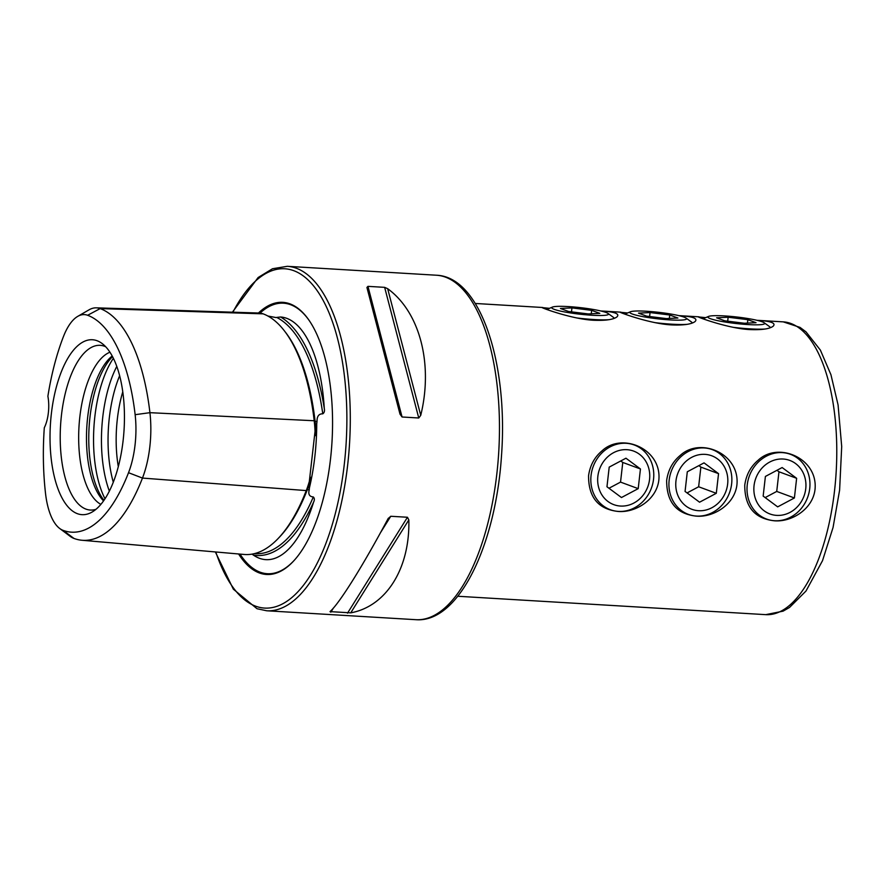 <?xml version="1.0" encoding="UTF-8"?>
<svg xmlns="http://www.w3.org/2000/svg" width="886" height="886" viewBox="0 0 886 886"><rect width="100%" height="100%" fill="white"/><g stroke="black" fill="none" stroke-linecap="round" stroke-linejoin="round"><path stroke-width="1.33" d="M388.09 518.653L390.759 516.272L407.449 517.258L408.834 519.894C410.074 568.325 386.285 606.389 350.734 612.846L330.002 611.617C339.305 603.587 363.094 565.523 388.09 518.653L388.323 518.232M333.479 607.94L330.843 612.16L330.002 611.617M399.996 414.116L366.926 287.463L367.956 286.355L384.646 287.352L387.669 288.703C419.82 312.049 433.365 363.913 420.739 415.357L418.757 417.993L402.067 416.996L400.007 414.161M77.381 513.681A87.614 36.924 -86.6 0 0 92.089 512.053A87.614 36.924 -86.6 0 0 124.084 429.411A87.614 36.924 -86.6 0 0 102.145 343.546A87.614 36.924 -86.6 0 0 52.141 407.737A87.614 36.924 -86.6 0 0 77.381 513.681M77.746 316.368A58.786 24.775 -86.6 0 1 87.614 315.272A159.159 67.07 -86.6 0 1 135.137 414.681A58.786 24.775 93.4 0 1 128.525 472.703A159.159 67.07 -86.6 0 1 63.105 530.371A58.786 24.775 -86.6 0 1 59.705 528.488A58.786 24.775 -86.6 0 1 45.551 493.657A159.159 67.07 -86.6 0 1 44.3 427.761A25.882 10.909 -86.6 0 0 47.888 396.252A159.159 67.07 -86.6 0 1 63.449 336.569A58.786 24.775 -86.6 0 1 77.746 316.368L89.043 309.823A66.251 27.92 -86.6 0 1 96.341 307.841L259.033 313.035A70.758 29.814 -86.6 0 1 263.12 313.843A171.142 72.12 -86.6 0 1 314.209 420.75A70.758 29.814 93.4 0 1 315.039 431.305L309.325 481.475L310.488 477.211L309.236 489.781C308.062 494.255 309.413 496.647 313.312 496.968C314.574 498.198 314.674 499.925 313.6 502.129A121.548 51.222 93.4 0 1 259.432 558.28A121.548 51.222 93.4 0 1 255.201 556.253A121.548 51.222 93.4 0 1 253.462 555.145A171.419 72.231 -86.6 0 0 313.6 502.129M314.275 421.26A1.728 0.609 173.4 0 0 315.128 421.448L317.011 421.548L315.206 435.702L315.039 431.305L315.206 435.702L315.903 431.128A69.075 29.105 93.4 0 0 315.128 421.448A169.459 71.412 -86.6 0 0 285.436 332.206M317.011 421.548C316.922 416.298 318.849 413.718 322.781 413.828C324.309 412.787 324.808 410.971 324.276 408.38A171.419 72.231 -86.6 0 0 280.596 316.989A121.548 51.222 93.4 0 1 324.276 408.38M280.596 316.989L275.867 317.531L267.893 316.025M252.034 554.127L253.462 555.145M105.689 346.747A82.498 34.764 -86.6 0 0 104.448 346.238A82.498 34.764 -86.6 0 0 61.444 415.29A82.498 34.764 -86.6 0 0 85.975 509.118A82.498 34.764 -86.6 0 0 94.691 509.66A82.498 34.764 -86.6 0 0 95.987 509.295M109.953 352.218A77.647 32.716 -86.6 0 0 78.987 426.72A77.647 32.716 -86.6 0 0 100.86 504.367M112.19 355.984A77.647 32.716 -86.6 0 0 86.806 427.185A77.647 32.716 -86.6 0 0 103.54 500.9M112.533 356.626A79.64 33.557 -86.6 0 0 89.087 427.318A79.64 33.557 -86.6 0 0 103.95 500.313M122.777 391.778A77.647 32.716 -86.6 0 0 118.303 466.623M238.611 553.983A136.311 57.435 -86.6 0 0 259.332 572.943A136.311 57.435 -86.6 0 0 294.108 560.484A136.311 57.435 -86.6 0 0 331.995 441.826A136.311 57.435 -86.6 0 0 308.505 319.514A136.311 57.435 -86.6 0 0 258.446 313.013M59.705 528.488L70.149 536.318A66.251 27.92 -86.6 0 0 73.981 538.444A166.634 70.215 -86.6 0 0 81.966 540.261L244.115 554.459A171.142 72.12 -86.6 0 0 306.257 490.589A70.758 29.814 93.4 0 0 309.325 481.475L310.488 477.211L310.189 481.297A69.075 29.105 93.4 0 1 307.353 489.637L309.236 489.781M135.137 414.681L149.922 412.677A166.634 70.215 -86.6 0 0 100.162 308.594A66.251 27.92 -86.6 0 0 96.341 307.841M314.209 420.75L149.922 412.677A66.251 27.92 93.4 0 1 142.469 478.075L306.257 490.589M81.966 540.261A166.634 70.215 -86.6 0 0 142.469 478.075L128.525 472.703M602.048 450.83C594.506 457.132 590.01 465.449 588.559 475.771C588.481 497.345 598.327 509.24 618.107 511.455C635.373 512.961 656.67 499.87 658.852 479.968C661.853 448.837 622.061 431.969 602.048 450.83M680.149 455.493C672.596 461.794 668.099 470.112 666.66 480.445C666.571 502.008 676.428 513.902 696.197 516.128C713.474 517.634 734.771 504.533 736.942 484.642C739.954 453.499 700.15 436.632 680.149 455.493M758.25 460.155C750.697 466.457 746.2 474.774 744.761 485.107C744.672 506.67 754.518 518.565 774.298 520.791C791.563 522.297 812.872 509.195 815.042 489.305C818.055 458.162 778.251 441.294 758.25 460.155M549.464 308.328L542.177 307.608C542.509 308.228 573.065 319.37 593.853 320.267C605.57 320.71 613.256 319.602 616.9 316.944C620.001 313.854 615.028 311.894 601.993 311.041L600.741 310.964M627.565 312.991L620.278 312.271C620.599 312.891 651.155 324.032 671.942 324.929C683.66 325.372 691.346 324.265 695.001 321.607C698.09 318.517 693.129 316.557 680.094 315.704L678.842 315.626M705.655 317.653L698.378 316.933C698.7 317.553 729.256 328.695 750.043 329.592C761.761 330.035 769.447 328.927 773.101 326.269C776.191 323.191 771.219 321.219 758.183 320.367L756.932 320.3M620.499 506.05A28.551 25.683 110.3 0 0 647.699 465.117A28.551 25.683 110.3 0 0 602.923 462.448A28.551 25.683 110.3 0 0 620.499 506.05M638.208 488.64L640.445 468.971L625.948 458.206L609.203 467.11L606.965 486.768L621.463 497.533L638.208 488.64L620.532 482.106L608.97 488.252M618.417 511.41A34.51 31.043 110.3 0 0 652.749 483.723A34.51 31.043 110.3 0 0 634.265 444.982A34.51 31.043 110.3 0 0 593.177 466.59A34.51 31.043 110.3 0 0 610.332 509.716A34.51 31.043 110.3 0 0 618.417 511.41M620.532 482.106L622.769 462.448L620.776 460.964M622.769 462.448L640.445 468.971M698.589 510.713A28.551 25.683 110.3 0 0 725.789 469.79A28.551 25.683 110.3 0 0 681.024 467.11A28.551 25.683 110.3 0 0 698.589 510.713M716.298 493.303L718.546 473.645L704.038 462.88L687.303 471.773L685.066 491.442L699.563 502.207L716.298 493.303L698.633 486.768L687.06 492.926M696.518 516.073A34.51 31.043 110.3 0 0 730.839 488.385A34.51 31.043 110.3 0 0 712.355 449.645A34.51 31.043 110.3 0 0 671.278 471.252A34.51 31.043 110.3 0 0 688.433 514.389A34.51 31.043 110.3 0 0 696.518 516.073M698.633 486.768L700.87 467.11L698.877 465.626M700.87 467.11L718.546 473.645M776.69 515.386A28.551 25.683 110.3 0 0 803.89 474.453A28.551 25.683 110.3 0 0 759.125 471.773A28.551 25.683 110.3 0 0 776.69 515.386M794.399 497.965L796.636 478.307L782.139 467.542L765.404 476.435L763.156 496.105L777.664 506.87L794.399 497.965L776.723 491.431L765.161 497.589M774.608 520.735A34.51 31.043 110.3 0 0 808.94 493.048A34.51 31.043 110.3 0 0 790.456 454.319A34.51 31.043 110.3 0 0 749.379 475.915A34.51 31.043 110.3 0 0 766.523 519.052A34.51 31.043 110.3 0 0 774.608 520.735M776.723 491.431L778.971 471.773L776.967 470.289M778.971 471.773L796.636 478.307M748.005 324.564A28.551 3.278 6.5 0 0 764.175 322.759A28.551 3.278 6.5 0 0 736.676 316.989A28.551 3.278 6.5 0 0 708.59 316.424A28.551 3.278 6.5 0 0 718.457 320.81A28.551 3.278 6.5 0 0 748.005 324.564M756.013 322.681L747.85 319.669L728.148 317.232L716.608 317.797L724.77 320.821L744.473 323.257L756.013 322.681M733.087 327.299A34.51 3.965 6.5 0 0 750.054 328.861A34.51 3.965 6.5 0 0 765.161 329.005M770.111 327.776A34.51 3.965 6.5 0 0 770.211 327.543A34.51 3.965 6.5 0 0 769.602 326.679L764.175 322.759M727.694 321.186L728.148 317.232M747.452 323.113L747.85 319.669M669.905 319.901A28.551 3.278 6.5 0 0 686.074 318.096A28.551 3.278 6.5 0 0 658.586 312.315A28.551 3.278 6.5 0 0 630.489 311.761A28.551 3.278 6.5 0 0 640.368 316.136A28.551 3.278 6.5 0 0 669.905 319.901M677.912 318.019L669.75 315.006L650.047 312.559L638.507 313.135L646.669 316.158L666.372 318.595L677.912 318.019M654.987 322.637A34.51 3.965 6.5 0 0 671.965 324.198A34.51 3.965 6.5 0 0 687.06 324.342M692.021 323.113A34.51 3.965 6.5 0 0 692.11 322.881A34.51 3.965 6.5 0 0 691.501 322.017L686.074 318.096M649.593 316.512L650.047 312.559M669.351 318.451L669.75 315.006M591.815 315.239A28.551 3.278 6.5 0 0 607.984 313.422A28.551 3.278 6.5 0 0 580.485 307.652A28.551 3.278 6.5 0 0 552.399 307.099A28.551 3.278 6.5 0 0 562.267 311.473A28.551 3.278 6.5 0 0 591.815 315.239M599.811 313.356L591.649 310.344L571.946 307.896L560.417 308.472L568.579 311.495L588.271 313.932L599.811 313.356M576.886 317.963A34.51 3.965 6.5 0 0 593.864 319.536A34.51 3.965 6.5 0 0 608.959 319.68M613.92 318.451A34.51 3.965 6.5 0 0 614.009 318.218A34.51 3.965 6.5 0 0 613.411 317.343L607.984 313.422M571.503 311.85L571.946 307.896M591.261 313.788L591.649 310.344M215.353 551.945L233.35 589.179L256.995 608.715L266.719 610.775L415.888 619.691A172.537 72.707 -86.6 0 0 498.752 451.794A172.537 72.707 -86.6 0 0 436.455 275.225L287.297 266.309L272.489 268.746L258.103 277.539L232.42 312.182M266.719 610.775A172.537 72.707 -86.6 0 0 349.582 442.878A172.537 72.707 -86.6 0 0 287.297 266.309M240.028 554.104A135.503 57.103 -86.6 0 0 260.152 572.19A135.503 57.103 -86.6 0 0 294.418 560.14M308.76 319.89A135.503 57.103 -86.6 0 0 260.008 313.101M309.413 487.909A123.309 51.964 -86.6 0 0 316.723 423.685M113.386 358.287A86.274 36.348 -86.6 0 0 104.991 498.763M116.797 366.394A86.274 36.348 -86.6 0 0 109.343 491.121M119.643 375.697A83.738 35.285 -86.6 0 0 113.286 482.205M215.796 551.978A169.946 71.611 -86.6 0 0 255.556 606.146A169.946 71.611 -86.6 0 0 345.773 389.884A169.946 71.611 -86.6 0 0 232.907 312.204M254.404 553.628A169.691 71.511 -86.6 0 0 313.312 496.968M278.503 538.112A169.459 71.412 -86.6 0 0 307.353 489.637A1.728 0.952 -158.8 0 0 306.578 489.736M322.781 413.828A169.691 71.511 -86.6 0 0 276.698 317.421M87.614 315.272L100.162 308.594L263.12 313.843M63.105 530.371L73.981 538.444M408.834 519.894L350.734 612.846M407.449 517.258L347.522 613.156M390.759 516.272L380.293 533.018M367.956 286.355L402.067 416.996M384.646 287.352L418.757 417.993M387.669 288.703L420.739 415.357M834.568 490.467A146.655 61.798 93.4 0 1 765.737 614.651L783.069 611.163L789.537 607.453L805.983 591.04L822.529 560.65L833.05 527.513L839.607 490.135L841.7 446.544L838.078 404.935L830.946 374.734L820.381 350.103L805.994 331.851L800.014 327.399L783.224 321.862A146.655 61.798 93.4 0 1 834.568 490.467M457.752 596.256L765.737 614.651M475.239 303.466L542.741 307.497M601.993 311.041L620.831 312.16M680.094 315.704L698.932 316.823M758.183 320.367L783.224 321.862M415.888 619.691C458.771 623.135 495.839 544.968 501.531 455.282C508.254 363.304 480.555 276.831 436.455 275.225M708.59 316.424L702.963 318.794M630.489 311.761L624.863 314.131M552.399 307.099L546.773 309.469"/></g></svg>
